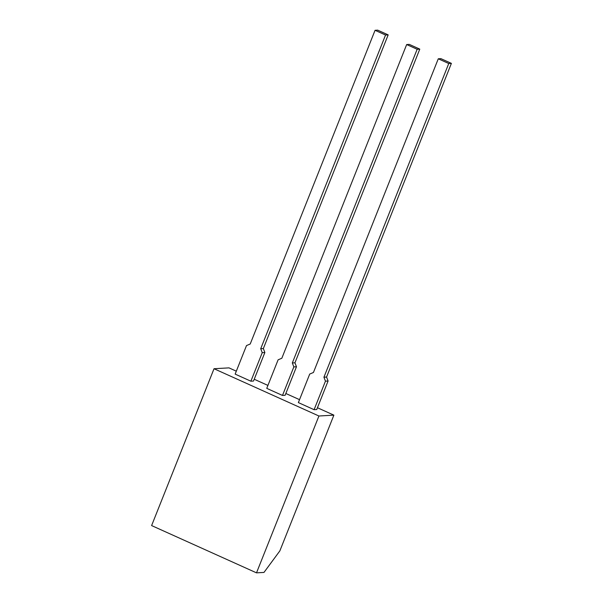 <?xml version="1.0" encoding="UTF-8"?>
<svg xmlns="http://www.w3.org/2000/svg" width="603" height="603" viewBox="0 0 603 603"><rect width="100%" height="100%" fill="white"/><g stroke="black" fill="none" stroke-linecap="round" stroke-linejoin="round"><path stroke-width="0.9" d="M236.316 371.177L228.982 367.868L214.02 368.735L151.609 525.575L256.509 572.85L263.986 572.42L279.86 550.878L333.881 415.143L318.927 416.002L256.509 572.85M254.225 379.249L267.92 385.415M285.837 393.488L299.533 399.661M317.442 407.734L333.881 415.143M214.02 368.735L318.927 416.002M388.174 34.876L377.689 30.15L375.058 30.301L385.543 35.027L260.715 348.722L263.345 348.572L388.174 34.876L385.543 35.027M375.058 30.301L250.222 343.996L246.499 345.579L235.147 374.109L250.878 381.202L262.237 352.665L260.715 348.722M262.237 352.665L264.868 352.514L263.345 348.572M264.868 352.514L253.509 381.051L250.878 381.202M419.786 49.122L409.294 44.396L406.663 44.547L417.155 49.273L292.319 362.968L294.95 362.81L419.786 49.122L417.155 49.273M406.663 44.547L281.835 358.235L278.111 359.818L266.752 388.355L282.49 395.44L293.842 366.91L292.319 362.968M293.842 366.91L296.472 366.76L294.95 362.81M296.472 366.76L285.121 395.289L282.49 395.44M451.391 63.368L440.906 58.642L438.275 58.793L448.76 63.519L323.932 377.207L326.562 377.056L451.391 63.368L448.76 63.519M438.275 58.793L313.439 372.481L309.716 374.064L298.364 402.593L314.095 409.686L325.454 381.156L323.932 377.207M325.454 381.156L328.085 381.006L326.562 377.056M328.085 381.006L316.726 409.535L314.095 409.686"/></g></svg>
